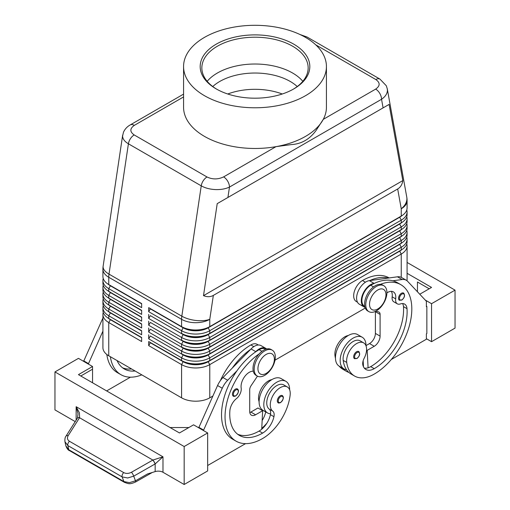 <?xml version="1.0" encoding="UTF-8"?>
<svg xmlns="http://www.w3.org/2000/svg" width="510" height="510" viewBox="0 0 510 510"><rect width="100%" height="100%" fill="white"/><g stroke="black" fill="none" stroke-linecap="round" stroke-linejoin="round"><path stroke-width="0.76" d="M212.766 86.534A49.833 28.77 180 0 1 290.241 81.46A49.833 28.77 180 0 1 297.234 86.534M403.55 293.052C405.272 295.252 404.691 297.591 401.81 300.071L399.4 300.243A4.15 2.397 -60 0 1 398.763 296.916A4.15 2.397 -60 0 1 401.478 293.256A4.15 2.397 -60 0 1 403.55 293.052A4.15 2.397 -60 0 1 403.965 293.409M366.001 345.78A18.271 10.551 120 0 0 366.001 345.608A18.271 10.551 120 0 0 362.221 337.244A18.271 10.551 120 0 0 348.139 342.14A18.271 10.551 120 0 0 340.164 360.532A18.271 10.551 120 0 0 343.944 368.896A18.271 10.551 120 0 0 346.5 369.712A39.295 22.689 -60 0 1 343.198 360.417A14.121 8.154 -60 0 1 348.611 345.34A14.121 8.154 -60 0 1 360.143 340.846L363.668 342.879A14.121 8.154 -60 0 1 366.486 347.763A14.121 8.154 -60 0 1 364.14 358.32A8.307 4.794 120 0 0 362.922 365.313A16.613 9.588 120 0 0 365.919 369.489A16.613 9.588 120 0 0 374.225 368.666A46.512 26.851 120 0 0 407.005 308.658A11.628 6.713 120 0 0 404.621 304.1A11.628 6.713 120 0 0 400.363 303.947A8.307 4.794 -60 0 1 397.322 303.839A8.307 4.794 -60 0 1 395.683 298.86A11.628 6.713 120 0 0 393.395 291.886A11.628 6.713 120 0 0 386.905 292.88M362.221 337.244L357.516 334.534A18.271 10.551 120 0 0 343.44 339.43A18.271 10.551 120 0 0 335.465 357.816A18.271 10.551 120 0 0 339.246 366.18L343.944 368.896M364.803 306.408L364.471 306.217A12.457 7.191 -60 0 1 363.796 293.097A12.457 7.191 -60 0 1 370.7 285.256A53.155 30.689 -60 0 1 374.467 283.299A53.155 30.689 -60 0 1 392.821 280.793A53.155 30.689 -60 0 1 397.277 282.623L400.803 284.656A53.155 30.689 -60 0 1 408.95 327.254A53.155 30.689 -60 0 1 374.225 374.091A39.295 22.689 -60 0 1 354.577 376.042A39.295 22.689 -60 0 1 346.724 362.451A14.121 8.154 -60 0 1 352.136 347.374A14.121 8.154 -60 0 1 363.668 342.879M348.234 335.523A14.121 8.154 120 0 0 334.974 355.668A39.295 22.689 120 0 0 335.472 358.358M389.168 277.937L389.06 277.873A53.155 30.689 120 0 0 362.476 280.506A12.457 7.191 120 0 0 355.572 288.354A12.457 7.191 120 0 0 356.248 301.467L357.459 302.169M280.251 395.798A4.15 2.397 -60 0 1 282.33 395.588C284.115 397.111 283.534 399.451 280.589 402.613C279.078 403.098 278.275 403.155 278.179 402.785A4.15 2.397 -60 0 1 277.765 398.82A4.15 2.397 -60 0 1 280.251 395.798M183.568 94.12L130.177 124.95C127.137 126.658 124.905 129.081 123.484 132.224L122.585 136.017C122.668 138.943 124.612 141.531 128.412 143.794A8.307 4.794 -60 0 1 130.439 138.663A8.307 4.794 -60 0 1 134.187 134.94C129.706 131.765 129.757 128.577 134.328 125.358A8.307 4.794 -120 0 0 130.177 124.95M315.754 44.848L375.813 79.528C380.294 82.697 380.243 85.89 375.672 89.103A8.307 4.794 60 0 1 379.822 93.489A8.307 4.794 60 0 1 381.544 99.278C385.356 96.658 387.313 93.642 387.415 90.232L387.23 88.549M383.093 107.878L389.111 104.403L402.817 180.585C402.243 184.486 400.528 187.278 397.679 188.974L213.339 295.405C210.445 297.024 207.168 297.107 203.503 295.653L217.209 203.649L383.093 107.878L381.544 99.278L229.474 187.074A8.307 4.794 -120 0 0 227.753 181.286A8.307 4.794 -120 0 0 223.603 176.9C218.031 179.539 212.504 179.571 207.015 176.983L134.187 134.94M207.015 176.983A8.307 4.794 120 0 0 203.26 180.712A8.307 4.794 120 0 0 201.24 185.844L181.828 316.174L109 274.125L128.412 143.794L201.24 185.844C205.173 188.043 209.871 189.286 215.347 189.573C220.824 189.765 225.535 188.929 229.474 187.074L227.925 197.459M110.377 319.419A17.608 10.168 0 0 0 110.402 319.432L108.757 318.482A19.935 11.507 180 0 1 102.918 310.348L102.918 307.632A19.935 11.507 0 0 0 108.757 315.773L141.646 334.758L141.646 330.69L108.757 311.699A19.935 11.507 180 0 1 102.918 303.565L102.918 300.849A19.935 11.507 0 0 0 108.757 308.99L141.646 327.975L141.646 323.907L108.757 304.923A19.935 11.507 180 0 1 102.918 296.782L102.918 294.072A19.935 11.507 0 0 0 108.757 302.207L141.646 321.198L141.646 317.124L108.757 298.14A19.935 11.507 180 0 1 102.918 289.999L102.918 287.289A19.935 11.507 0 0 0 108.757 295.424L141.646 314.415L141.646 310.348L108.757 291.357A19.935 11.507 180 0 1 102.918 283.216L102.918 280.506A19.935 11.507 0 0 0 108.757 288.641L141.646 307.632L141.646 303.565L108.757 284.574A19.935 11.507 180 0 1 102.918 276.439L102.918 269.14A19.935 11.507 180 0 0 108.757 277.274A19.935 11.507 -60 0 1 108.821 275.731A19.935 11.507 -60 0 1 109 274.125A19.935 9.18 8.5 0 1 103.09 266.909A19.935 9.18 8.5 0 1 103.135 266.201A19.935 19.935 0 0 0 102.918 269.14M103.237 312.381A19.935 11.507 0 0 0 102.918 314.415L102.918 347.648A19.935 11.507 0 0 0 108.757 355.782L108.757 322.549L141.646 341.541L141.646 337.473L108.757 318.482L108.757 315.773L110.402 312.923A17.608 10.168 180 0 1 108.184 311.355M110.377 312.636A17.608 10.168 0 0 0 110.402 312.649L108.757 311.699L108.757 308.99L110.402 306.14A17.608 10.168 180 0 1 108.184 304.572M103.237 305.598A19.935 11.507 0 0 0 102.918 307.632M110.377 305.853A17.608 10.168 0 0 0 110.402 305.866A17.608 10.168 0 0 0 110.402 305.873L108.757 304.923L108.757 302.207L110.402 299.357A17.608 10.168 180 0 1 108.184 297.789M103.237 298.815A19.935 11.507 0 0 0 102.918 300.849M110.377 299.077A17.608 10.168 0 0 0 110.402 299.089L108.757 298.14L108.757 295.424L110.402 292.574A17.608 10.168 180 0 1 108.184 291.006M103.237 292.032A19.935 11.507 0 0 0 102.918 294.072M110.377 292.294A17.608 10.168 0 0 0 110.402 292.306L108.757 291.357L108.757 288.641L110.402 285.798A17.608 10.168 180 0 1 108.184 284.229M103.237 285.256A19.935 11.507 0 0 0 102.918 287.289M110.377 285.511A17.608 10.168 0 0 0 110.402 285.523L108.757 284.574L108.757 277.274L181.585 319.324L181.585 326.623L148.697 307.632L181.585 326.623A19.935 11.507 180 0 0 195.681 329.989A19.935 11.507 180 0 0 209.776 326.623L209.776 319.324L213.339 295.405M103.237 278.473A19.935 11.507 0 0 0 102.918 280.506M399.623 250.926A17.608 10.168 180 0 1 399.598 250.939L208.131 361.482A17.608 10.168 180 0 1 195.681 364.459A17.608 10.168 180 0 1 183.23 361.482L148.697 341.541L148.697 345.608L181.585 364.599A19.935 11.507 0 0 0 195.681 367.971A19.935 11.507 0 0 0 209.776 364.599L401.242 254.056A19.935 11.507 0 0 0 407.082 245.922L407.082 279.148A19.935 11.507 0 0 1 406.91 280.666M148.697 345.608L150.342 342.765L183.23 361.749A17.608 10.168 0 0 0 195.681 364.726A17.608 10.168 0 0 0 208.131 361.749L209.776 360.532A19.935 11.507 180 0 1 195.681 363.898A19.935 11.507 180 0 1 181.585 360.532L148.697 341.541M401.816 242.862A17.608 10.168 0 0 1 399.598 244.43L208.131 354.966A17.608 10.168 0 0 1 195.681 357.943A17.608 10.168 0 0 1 183.23 354.966L150.342 335.982L148.697 338.831L181.585 357.816L181.585 360.532L183.23 361.482L181.585 364.599L181.585 397.832A19.935 11.507 0 0 0 195.681 401.198A19.935 11.507 0 0 0 209.776 397.832L209.776 364.599L208.131 361.749L399.598 251.207A17.608 10.168 0 0 0 401.816 249.639M209.776 333.4A19.935 11.507 180 0 1 195.681 336.772A19.935 11.507 180 0 1 181.585 333.4L183.23 334.35A17.608 10.168 180 0 0 195.681 337.327A17.608 10.168 180 0 0 208.131 334.35L209.776 333.4L209.776 330.69L401.242 220.148A19.935 11.507 0 0 0 407.082 212.013L407.082 214.723A19.935 11.507 180 0 1 401.242 222.864L209.776 333.4M399.623 217.018A17.608 10.168 180 0 1 399.598 217.03L208.131 327.841A17.608 10.168 0 0 1 195.681 330.818A17.608 10.168 0 0 1 183.23 327.841L150.342 308.856L148.697 311.699L181.585 330.69A19.935 11.507 0 0 0 195.681 334.063A19.935 11.507 0 0 0 209.776 330.69L208.131 327.841L399.598 217.298A17.608 10.168 0 0 0 401.816 215.73M209.776 340.183A19.935 11.507 180 0 1 195.681 343.555A19.935 11.507 180 0 1 181.585 340.183L183.23 341.133A17.608 10.168 180 0 0 195.681 344.11A17.608 10.168 180 0 0 208.131 341.133L209.776 340.183L209.776 337.473L401.242 226.931A19.935 11.507 0 0 0 407.082 218.79L407.082 221.506A19.935 11.507 180 0 1 401.242 229.64L209.776 340.183M399.623 223.794A17.608 10.168 180 0 1 399.598 223.813L208.131 334.624A17.608 10.168 0 0 1 195.681 337.601A17.608 10.168 0 0 1 183.23 334.624L150.342 315.633L148.697 318.482L181.585 337.473A19.935 11.507 0 0 0 195.681 340.846A19.935 11.507 0 0 0 209.776 337.473L208.131 334.624L399.598 224.081A17.608 10.168 0 0 0 401.816 222.513M209.776 346.966A19.935 11.507 180 0 1 195.681 350.338A19.935 11.507 180 0 1 181.585 346.966L183.23 347.916A17.608 10.168 180 0 0 195.681 350.893A17.608 10.168 180 0 0 208.131 347.916L209.776 346.966L209.776 344.256L401.242 233.714A19.935 11.507 0 0 0 407.082 225.573L407.082 228.289A19.935 11.507 180 0 1 401.242 236.423L209.776 346.966M399.623 230.577A17.608 10.168 180 0 1 399.598 230.59L208.131 341.407A17.608 10.168 0 0 1 195.681 344.384A17.608 10.168 0 0 1 183.23 341.407L150.342 322.416L148.697 325.265L181.585 344.256A19.935 11.507 0 0 0 195.681 347.622A19.935 11.507 0 0 0 209.776 344.256L208.131 341.407L399.598 230.864A17.608 10.168 0 0 0 401.816 229.296M209.776 353.749A19.935 11.507 180 0 1 195.681 357.121A19.935 11.507 180 0 1 181.585 353.749L183.23 354.699A17.608 10.168 180 0 0 195.681 357.676A17.608 10.168 180 0 0 208.131 354.699L209.776 353.749L209.776 351.033L401.242 240.497A19.935 11.507 0 0 0 407.082 232.356L407.082 235.072A19.935 11.507 180 0 1 401.242 243.206L209.776 353.749M399.623 237.36A17.608 10.168 180 0 1 399.598 237.373L208.131 348.19A17.608 10.168 0 0 1 195.681 351.167A17.608 10.168 0 0 1 183.23 348.19L150.342 329.199L148.697 332.048L181.585 351.033A19.935 11.507 0 0 0 195.681 354.405A19.935 11.507 0 0 0 209.776 351.033L208.131 348.19L399.598 237.647A17.608 10.168 0 0 0 401.816 236.079M183.23 354.699L181.585 357.816A19.935 11.507 0 0 0 195.681 361.188A19.935 11.507 0 0 0 209.776 357.816L401.242 247.273A19.935 11.507 0 0 0 407.082 239.139L407.082 241.848A19.935 11.507 180 0 1 401.242 249.989L209.776 360.532L209.776 357.816L208.131 354.966L401.242 243.206L401.242 240.497L399.598 237.647L401.242 236.423L401.242 233.714L399.598 230.864L401.242 229.64L401.242 226.931L399.598 224.081L401.242 222.864L401.242 220.148L399.598 217.03L401.242 216.081L208.131 327.573A17.608 10.168 180 0 1 195.681 330.55A17.608 10.168 180 0 1 183.23 327.573L181.585 326.623M397.679 188.974L401.242 208.781A19.935 11.507 180 0 0 407.082 200.647L407.082 207.94A19.935 11.507 180 0 1 401.242 216.081L401.242 208.781A19.935 13.438 -10.2 0 0 406.91 198.613A19.935 13.438 -10.2 0 0 406.763 197.115L387.288 88.855M264.747 375.315A14.949 8.632 -60 0 1 257.276 376.055A14.949 8.632 -60 0 1 254.981 364.076A14.949 8.632 -60 0 1 264.747 350.899A14.949 8.632 -60 0 1 272.225 350.16A14.949 8.632 -60 0 1 274.514 362.138A14.949 8.632 -60 0 1 264.747 375.315M266.156 373.416A11.628 6.713 -60 0 1 257.939 368.666A11.628 6.713 -60 0 1 266.156 354.425A11.628 6.713 -60 0 1 274.38 359.174A11.628 6.713 -60 0 1 266.156 373.416M256.708 375.679A14.949 8.632 -60 0 1 256.096 375.379A14.949 8.632 -60 0 1 253.808 363.394A14.949 8.632 -60 0 1 263.574 350.223A14.949 8.632 -60 0 1 271.052 349.484L272.225 350.16M376.342 286.473A14.949 8.632 120 0 0 366.575 299.65A14.949 8.632 120 0 0 368.864 311.629A14.949 8.632 120 0 0 376.342 310.89A14.949 8.632 120 0 0 386.108 297.712A14.949 8.632 120 0 0 383.813 285.734A14.949 8.632 120 0 0 376.342 286.473M377.751 289.999A11.628 6.713 120 0 0 369.527 304.24A11.628 6.713 120 0 0 377.751 308.99A11.628 6.713 120 0 0 385.974 294.748A11.628 6.713 120 0 0 377.751 289.999M383.813 285.734L382.64 285.058A14.949 8.632 120 0 0 375.162 285.798A14.949 8.632 120 0 0 365.396 298.968A14.949 8.632 120 0 0 367.691 310.953L368.864 311.629M220.333 380.696A53.155 30.689 -60 0 1 250.888 344.932A12.457 7.191 -60 0 1 257.116 344.314L258.328 345.015M259.112 401.727A14.121 8.154 -60 0 1 258.627 396.474A14.121 8.154 -60 0 1 271.887 379.606M259.112 353.94A53.155 30.689 120 0 0 227.269 400.822A53.155 30.689 120 0 0 236.053 441.15A53.155 30.689 120 0 0 262.637 438.517A39.295 22.689 120 0 0 290.139 395.116A14.121 8.154 120 0 0 287.315 386.956A14.121 8.154 120 0 0 277.102 390.067A14.121 8.154 120 0 0 270.37 403.251A14.121 8.154 120 0 0 272.722 411.098A8.307 4.794 -60 0 1 273.94 416.689A16.613 9.588 -60 0 1 262.637 433.092A46.512 26.851 -60 0 1 239.381 435.4A46.512 26.851 -60 0 1 229.857 410.939A11.628 6.713 -60 0 1 236.493 398.559A8.307 4.794 120 0 0 241.173 388.065A11.628 6.713 -60 0 1 244.539 376.782A11.628 6.713 -60 0 1 253.291 371.197M287.315 386.956L283.789 384.922A14.121 8.154 120 0 0 273.577 388.033A14.121 8.154 120 0 0 266.845 401.217A14.121 8.154 120 0 0 269.197 409.065A8.307 4.794 -60 0 1 270.561 413.82A18.271 10.551 -60 0 1 267.597 412.979A18.271 10.551 -60 0 1 263.81 404.608A18.271 10.551 -60 0 1 271.785 386.223A18.271 10.551 -60 0 1 285.868 381.327A18.271 10.551 -60 0 1 289.654 389.691A18.271 10.551 -60 0 1 289.648 389.863M267.597 412.979L262.899 410.263A18.271 10.551 -60 0 1 259.112 401.899A18.271 10.551 -60 0 1 267.087 383.507A18.271 10.551 -60 0 1 281.169 378.611L285.868 381.327M235.384 389.149A4.15 2.397 -60 0 1 237.462 388.945C239.247 390.462 238.661 392.802 235.716 395.964C234.205 396.448 233.401 396.506 233.306 396.136A4.15 2.397 -60 0 1 232.898 392.171A4.15 2.397 -60 0 1 235.384 389.149M358.683 351.511C360.398 353.71 359.818 356.05 356.936 358.53L354.526 358.702A4.15 2.397 -60 0 1 353.895 355.374A4.15 2.397 -60 0 1 356.605 351.715A4.15 2.397 -60 0 1 358.683 351.511A4.15 2.397 -60 0 1 359.091 351.868M65.994 436.184A3.321 1.779 32.4 0 1 66.032 436.12C65.114 437.076 64.751 438.944 64.942 441.717L67.868 445.568L122.132 476.895L127.685 477.978L133.716 476.149L155.161 463.934L162.983 456.826L152.911 460.039L131.491 472.241C128.692 473.669 126.104 473.79 123.72 472.604L69.456 441.277C67.326 439.856 66.899 437.994 68.168 435.68L79.566 417.69L79.432 412.909L76.149 406.693L78.024 413.68L77.437 418.123A3.321 1.759 32.1 0 1 77.437 418.123A3.321 1.759 32.1 0 1 79.566 417.69M124.548 482.409A3.321 1.919 -60 0 1 124.472 482.371A3.321 1.919 -60 0 1 123.879 481.561L68.799 449.763L65.866 445.88M155.091 463.972A3.321 0.701 -119.7 0 0 154.135 461.926A3.321 0.701 -119.7 0 0 152.86 460.065L79.547 417.735A3.321 1.779 32.4 0 0 77.769 417.837A3.321 1.779 32.4 0 0 77.405 418.168A3.321 1.779 32.4 0 1 77.405 418.168L66.032 436.12A3.321 1.779 32.4 0 1 66.032 436.114A3.321 1.779 32.4 0 1 66.389 435.782A3.321 1.779 32.4 0 1 68.168 435.68M152.267 472.483L135.545 482.007A3.321 0.701 -119.7 0 0 135.545 482.007C129.253 484.672 128.8 483.792 124.472 482.364A3.321 1.919 -60 0 1 124.465 482.364L69.392 450.566A3.321 1.919 120 0 1 68.799 449.763L67.868 445.568A3.321 1.919 -60 0 1 68.059 443.394A3.321 1.919 -60 0 1 69.456 441.277M75.231 421.604L54.959 409.9L54.959 371.924L78.451 358.358L92.546 366.499L78.451 374.64L179.469 432.958L193.564 424.824L207.659 432.958L207.659 470.934L184.167 484.5L162.983 472.266A6.643 3.838 0 0 0 159.26 471.183A6.643 3.838 0 0 0 155.161 471.591L147.537 473.937L135.462 480.815L129.425 482.645L123.879 481.561L122.132 476.895A3.321 1.919 -60 0 1 122.323 474.721A3.321 1.919 -60 0 1 123.72 472.604M227.734 93.999A49.833 28.77 180 0 1 282.266 93.999M326.432 66.542L326.432 107.234A71.432 41.24 180 0 1 323.276 119.353L316.264 130.184C309.806 139.198 301.493 144.005 291.312 144.591L275.999 146.65A71.432 41.24 180 0 1 204.491 136.393A71.432 41.24 180 0 1 183.568 107.234L183.568 66.542A71.432 41.24 180 0 1 227.664 28.439A71.432 41.24 180 0 1 305.509 37.383A71.432 41.24 180 0 1 326.432 66.542A71.432 41.24 180 0 1 282.336 104.639A71.432 41.24 180 0 1 204.491 95.701A71.432 41.24 180 0 1 183.568 66.542M375.672 89.103L323.276 119.353A71.432 41.24 180 0 1 275.999 146.65L223.603 176.9M216.24 88.918A54.819 31.652 180 0 1 216.234 88.918A54.819 31.652 180 0 1 216.24 44.16A54.819 31.652 180 0 1 293.76 44.16A54.819 31.652 180 0 1 293.766 88.918A54.819 31.652 180 0 1 216.24 88.918M216.833 89.263A53.155 30.689 180 0 1 201.845 67.9A53.155 30.689 180 0 1 234.657 39.544A53.155 30.689 180 0 1 292.587 46.2A53.155 30.689 180 0 1 308.155 67.9A53.155 30.689 180 0 1 293.167 89.263M207.181 81.3A53.155 30.689 180 0 1 222.449 70.444A53.155 30.689 180 0 1 287.551 70.444A53.155 30.689 180 0 1 292.587 73.006A53.155 30.689 180 0 1 302.819 81.3M155.161 471.591L155.161 463.934A3.321 0.689 -120 0 0 152.911 460.039M455.041 328.115L455.041 290.139L431.549 303.699L431.549 341.681L455.041 328.115M407.082 262.446L455.041 290.139M417.454 291.771L417.454 281.998L429.197 288.781M407.082 273.296L431.549 287.423L419.762 294.225M425.264 300.071L431.549 303.699M426.379 338.691L431.549 341.681M391.317 359.48L426.379 339.239L426.379 333.814L426.851 333.54L426.851 306.414L426.379 306.14M426.851 306.414L426.379 306.682L426.379 301.257L407.554 281.259A16.613 9.588 120 0 0 406.26 280.226A16.613 9.588 120 0 0 402.141 279.525L392.821 280.793M406.26 280.226L401.561 277.516A16.613 9.588 120 0 0 397.443 276.809L388.123 278.084A53.155 30.689 -60 0 0 369.769 280.583L388.123 278.084M184.167 484.5L184.167 446.524L207.659 432.958M54.959 371.924L184.167 446.524M188.866 427.533L170.072 427.533M80.803 375.991L92.546 369.208L92.546 382.774M92.546 366.499L92.546 369.208M245.54 443.643L207.659 465.509M203.433 430.517L222.258 388.244A16.613 9.588 -60 0 1 227.67 380.256L236.991 370.764A53.155 30.689 120 0 0 232.534 439.116A53.155 30.689 120 0 0 234.351 440.034M83.621 361.341L102.446 319.069A16.613 9.588 -60 0 1 102.918 318.061M198.734 427.807L217.56 385.528A16.613 9.588 -60 0 1 222.972 377.54L251.06 348.936A13.292 7.675 -60 0 1 261.056 345.633L265.755 348.343A13.292 7.675 -60 0 1 266.609 348.98M249.811 412.577A8.307 4.794 120 0 0 250.888 412.074L257.939 408L262.637 410.716L261.719 429.216A16.613 9.588 -60 0 1 259.112 431.058A46.512 26.851 -60 0 1 237.685 434.265M257.461 376.157L251.047 385.732A4.985 2.875 120 0 0 249.715 389.691L249.715 411.392A8.307 4.794 120 0 0 251.436 415.197A8.307 4.794 120 0 0 255.587 414.783L262.637 410.716M203.433 429.975L198.734 427.265M265.672 349.254L265.34 349.063A12.457 7.191 120 0 0 259.112 349.681A53.155 30.689 120 0 0 255.344 352.072L255.759 351.651A13.292 7.675 -60 0 1 265.755 348.343M255.344 352.072A53.155 30.689 120 0 0 236.991 370.764M250.646 349.363A53.155 30.689 120 0 0 232.292 368.048M261.757 428.387A39.295 22.689 120 0 0 266.928 423.109M265.729 411.901A8.307 4.794 -60 0 1 265.716 411.94A16.613 9.588 -60 0 1 262.153 420.52M270.561 413.82A8.307 4.794 -60 0 1 270.415 414.656A16.613 9.588 -60 0 1 261.719 429.216M262.083 410.397A16.613 9.588 120 0 0 262.191 409.906A8.307 4.794 120 0 0 262.216 409.804M130.426 377.183L106.647 390.915M106.819 354.482A53.155 30.689 120 0 0 117.421 372.657L120.94 374.691A53.155 30.689 -60 0 1 110.37 356.713M88.319 364.057L102.918 331.143M83.621 360.8L88.319 363.515M131.58 368.959A46.512 26.851 -60 0 1 122.572 367.806M117.064 360.583A46.512 26.851 120 0 0 124.268 368.94A46.512 26.851 120 0 0 135.105 370.993M141.799 374.856A53.155 30.689 -60 0 1 120.94 374.691M407.082 212.013A19.935 11.507 0 0 0 406.763 209.973M399.598 217.03L401.242 216.081L399.598 217.03M407.082 218.79A19.935 11.507 0 0 0 406.763 216.756M399.598 223.813L401.242 222.864L399.598 223.813M407.082 225.573A19.935 11.507 0 0 0 406.763 223.539M399.598 230.59L401.242 229.64L399.598 230.59M407.082 232.356A19.935 11.507 0 0 0 406.763 230.322M399.598 237.373L401.242 236.423L399.598 237.373M407.082 239.139A19.935 11.507 0 0 0 406.763 237.105M399.623 244.143A17.608 10.168 180 0 1 399.598 244.156L401.242 243.206L399.598 244.156L401.242 247.273L401.242 249.989L399.598 250.939L401.242 249.989L399.598 250.939L401.242 254.056L401.242 277.344M148.697 307.632L148.697 311.699M148.697 314.415L148.697 318.482M148.697 321.198L148.697 325.265M148.697 327.975L148.697 332.048M148.697 334.758L148.697 338.831M181.585 397.832L108.757 355.782M407.082 245.922A19.935 11.507 0 0 0 406.763 243.882M365.281 308.046L274.998 360.175M212.797 396.085L209.776 397.832M141.646 303.832L110.402 285.798L141.646 303.565M141.646 310.615L110.402 292.574L141.646 310.348M141.646 317.398L110.402 299.357L141.646 317.124M141.646 324.181L110.402 306.14L141.646 323.907M141.646 330.964L110.402 312.923L141.646 330.69M102.918 314.415A19.935 11.507 0 0 0 108.757 322.549L110.402 319.706A17.608 10.168 180 0 1 108.184 318.138M141.646 337.741L110.402 319.706L141.646 337.473M402.817 180.585L203.503 295.653M389.111 104.403L217.209 203.649M363.483 366.798L363.394 365.09A16.613 9.588 120 0 1 362.897 365.23M348.846 372.408A39.295 22.689 -60 0 1 346.354 371.293A39.295 22.689 -60 0 1 342.675 368.163M339.15 366.129A39.295 22.689 120 0 0 342.835 369.259L346.354 371.293M380.262 284.363A53.155 30.689 -60 0 1 400.803 284.656M397.322 303.839L393.803 301.805A8.307 4.794 -60 0 1 392.164 296.826A11.628 6.713 120 0 0 391.355 291.344M364.344 368.15A16.613 9.588 120 0 0 368.092 367.799A16.613 9.588 120 0 0 370.7 366.633A46.512 26.851 120 0 0 403.48 306.625A11.628 6.713 120 0 0 402.588 303.552M354.577 376.042L351.052 374.008A39.295 22.689 -60 0 1 346.5 369.712M363.165 360.691L363.394 365.09M375.385 311.387A4.985 2.875 -60 0 1 375.398 311.699L375.398 333.406A8.307 4.794 -60 0 1 369.527 343.574L366.001 345.614M369.769 280.583L369.355 280.64A13.292 7.675 120 0 0 358.116 291.363A13.292 7.675 120 0 0 359.359 304.221L364.057 306.937A13.292 7.675 120 0 0 364.867 307.3L365.039 307.358M374.467 283.299L374.053 283.356A13.292 7.675 120 0 0 362.814 294.079A13.292 7.675 120 0 0 364.057 306.937M376.017 311.068L378.764 311.999A4.985 2.875 -60 0 1 379.064 312.133A4.985 2.875 -60 0 1 380.097 314.415L380.097 336.115A8.307 4.794 -60 0 1 374.225 346.29L367.175 350.357L368.092 367.799M367.175 350.357L366.575 350.007M162.983 472.266L162.983 456.826L76.149 406.693L76.149 420.157M401.944 294.072A3.487 2.014 -60 0 1 404.035 294.2A3.487 2.014 -60 0 1 404.105 297.049A3.487 2.014 -60 0 1 401.944 299.765A3.487 2.014 -60 0 1 399.477 298.344A3.487 2.014 -60 0 1 401.944 294.072M370.7 285.256L373.53 286.888M334.974 355.668L335.554 355.999M280.723 402.307A3.487 2.014 120 0 0 283.19 398.036A3.487 2.014 120 0 0 280.723 396.608A3.487 2.014 120 0 0 278.638 399.145A3.487 2.014 120 0 0 278.568 402.084A3.487 2.014 120 0 0 280.723 402.307M134.328 125.358L183.568 96.932M304.534 36.828A8.307 4.794 -60 0 1 306.74 36.879A8.307 4.794 -60 0 1 307.128 37.064A8.307 4.794 -60 0 1 307.141 37.071L379.969 79.114A8.307 4.794 120 0 0 379.956 79.107A8.307 4.794 120 0 0 379.561 78.922A8.307 4.794 120 0 0 375.813 79.528M181.649 317.775A19.935 11.507 120 0 0 181.585 319.324A19.935 11.507 180 0 0 195.681 322.696A19.935 11.507 180 0 0 209.776 319.324A19.935 9.18 8.5 0 1 195.853 320.465A19.935 9.18 8.5 0 1 181.828 316.174A19.935 11.507 120 0 0 181.649 317.775M183.23 347.916L181.585 351.033L181.585 353.749M183.23 341.133L181.585 344.256L181.585 346.966M183.23 334.35L181.585 337.473L181.585 340.183M183.23 327.573L181.585 330.69L181.585 333.4M250.888 344.932L253.84 346.641M235.856 395.658A3.487 2.014 120 0 0 238.323 391.387A3.487 2.014 120 0 0 235.856 389.965A3.487 2.014 120 0 0 233.765 392.502A3.487 2.014 120 0 0 233.695 395.435A3.487 2.014 120 0 0 235.856 395.658M357.076 352.531A3.487 2.014 -60 0 1 359.161 352.659A3.487 2.014 -60 0 1 359.231 355.508A3.487 2.014 -60 0 1 357.076 358.224A3.487 2.014 -60 0 1 354.609 356.802A3.487 2.014 -60 0 1 357.076 352.531M135.545 482.007A3.321 0.701 -119.7 0 0 135.462 480.815L133.716 476.149A3.321 0.701 -119.7 0 0 132.766 474.096A3.321 0.701 -119.7 0 0 131.491 472.241M255.587 414.783L250.888 412.074M222.258 388.244L217.56 385.528M227.67 380.256L222.972 377.54M255.759 351.651L251.06 348.936M269.197 409.065L272.722 411.098M270.415 414.656L273.94 416.689M259.112 431.058L262.637 433.092M259.112 349.681L261.942 351.313M262.191 409.906L265.716 411.94M102.446 319.069L102.918 319.343M183.23 361.482L181.585 360.532M362.476 280.506L365.434 282.208M362.833 362.094L363.247 362.329M392.164 296.826L395.683 298.86M403.48 306.625L407.005 308.658M370.7 366.633L374.225 368.666M343.198 360.417L346.724 362.451M374.053 283.356L369.355 280.64M402.141 279.525L397.443 276.809M374.225 346.29L369.527 343.574M380.097 336.115L375.398 333.406M380.097 314.415L375.398 311.699M122.649 135.201L103.135 266.201M110.402 319.432L108.757 318.482M110.402 312.649L108.757 311.699M110.402 305.866L108.757 304.923M110.402 299.089L108.757 298.14M110.402 292.306L108.757 291.357M110.402 285.523L108.757 284.574M256.096 375.379L257.276 376.055M64.942 441.717L65.873 445.918C66.976 448.66 68.149 450.202 69.398 450.566M236.053 441.15L232.534 439.116M299.931 34.482L307.065 37.026M387.288 88.842L386.293 85.737L379.956 79.107M407.082 200.647A19.935 19.935 0 0 0 406.763 197.115"/></g></svg>

